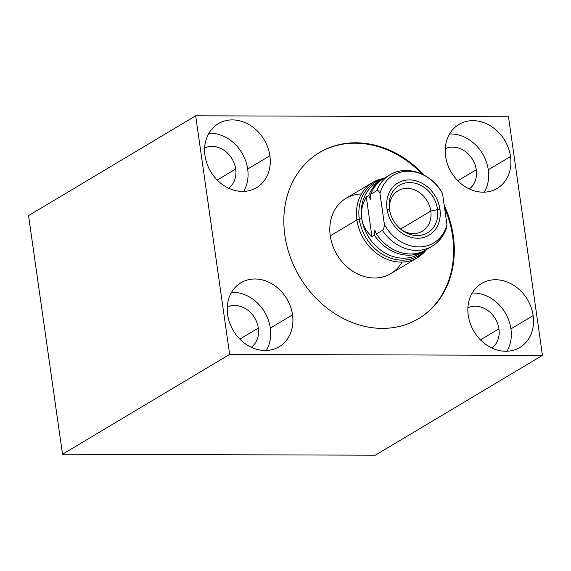 <?xml version="1.0" encoding="UTF-8"?>
<svg xmlns="http://www.w3.org/2000/svg" width="571" height="571" viewBox="0 0 571 571"><rect width="100%" height="100%" fill="white"/><g stroke="black" fill="none" stroke-linecap="round" stroke-linejoin="round"><path stroke-width="0.86" d="M62.51 454.231L28.55 215.624L195.682 115.799L508.49 116.769L195.682 115.799L28.55 215.624L62.51 454.231L375.318 455.201L542.45 355.376L508.49 116.769L195.682 115.799L229.642 354.405L542.45 355.376L229.642 354.405L195.682 115.799L28.55 215.624L62.51 454.231L229.642 354.405L62.51 454.231L375.318 455.201L542.45 355.376L375.318 455.201L62.51 454.231L229.642 354.405L542.45 355.376L508.49 116.769L542.45 355.376M533.15 315.599A37.272 31.12 -120.8 0 1 505.785 351.251A37.272 31.12 -120.8 0 1 468.241 315.392A37.272 31.12 -120.8 0 1 495.607 279.74A37.272 31.12 -120.8 0 1 533.15 315.599L510.931 328.867A37.272 31.12 -120.8 0 1 506.969 351.229A37.272 31.12 -120.8 0 0 510.931 328.867L533.15 315.599A37.272 31.12 59.2 0 0 481.581 283.494A37.272 31.12 59.2 0 0 468.241 315.392A37.272 31.12 59.2 0 0 519.81 347.496A37.272 31.12 59.2 0 0 533.15 315.599A37.272 31.12 -120.8 0 1 488.876 346.411A37.272 31.12 -120.8 0 1 480.061 284.479A37.272 31.12 -120.8 0 1 533.15 315.599L510.931 328.867A37.272 31.12 -120.8 0 1 506.969 351.229M292.53 314.849A37.272 31.12 -120.8 0 1 265.165 350.508A37.272 31.12 -120.8 0 1 227.622 314.65A37.272 31.12 -120.8 0 1 254.987 278.991A37.272 31.12 -120.8 0 1 292.53 314.849L270.311 328.118A37.272 31.12 -120.8 0 1 266.35 350.487A37.272 31.12 -120.8 0 0 270.311 328.118L292.53 314.849A37.272 31.12 59.2 0 0 240.962 282.752A37.272 31.12 59.2 0 0 227.622 314.65A37.272 31.12 59.2 0 0 279.19 346.747A37.272 31.12 59.2 0 0 292.53 314.849A37.272 31.12 -120.8 0 1 248.257 345.662A37.272 31.12 -120.8 0 1 239.442 283.73A37.272 31.12 -120.8 0 1 292.53 314.849L270.311 328.118A37.272 31.12 -120.8 0 1 266.35 350.487M510.51 156.525A37.272 31.12 -120.8 0 1 483.145 192.184A37.272 31.12 -120.8 0 1 445.608 156.326A37.272 31.12 -120.8 0 1 472.966 120.667A37.272 31.12 -120.8 0 1 510.51 156.525L488.291 169.801A37.272 31.12 -120.8 0 1 484.329 192.163A37.272 31.12 -120.8 0 0 488.291 169.801L510.51 156.525A37.272 31.12 59.2 0 0 458.948 124.428A37.272 31.12 59.2 0 0 445.608 156.326A37.272 31.12 59.2 0 0 497.17 188.423A37.272 31.12 59.2 0 0 510.51 156.525A37.272 31.12 -120.8 0 1 466.236 187.338A37.272 31.12 -120.8 0 1 457.421 125.406A37.272 31.12 -120.8 0 1 510.51 156.525L488.291 169.801A37.272 31.12 -120.8 0 1 484.329 192.163M269.89 155.776A37.272 31.12 -120.8 0 1 242.525 191.435A37.272 31.12 -120.8 0 1 204.982 155.576A37.272 31.12 -120.8 0 1 232.347 119.917A37.272 31.12 -120.8 0 1 269.89 155.776L247.671 169.052A37.272 31.12 -120.8 0 1 243.71 191.413A37.272 31.12 -120.8 0 0 247.671 169.052L269.89 155.776A37.272 31.12 59.2 0 0 218.322 123.679A37.272 31.12 59.2 0 0 204.982 155.576A37.272 31.12 59.2 0 0 256.55 187.673A37.272 31.12 59.2 0 0 269.89 155.776A37.272 31.12 -120.8 0 1 225.616 186.596A37.272 31.12 -120.8 0 1 216.802 124.656A37.272 31.12 -120.8 0 1 269.89 155.776L247.671 169.052A37.272 31.12 -120.8 0 1 243.71 191.413M444.167 205.125A96.727 80.761 -120.8 0 1 453.281 235.852A96.727 80.761 -120.8 0 1 382.27 328.375A96.727 80.761 -120.8 0 1 284.85 235.323A96.727 80.761 -120.8 0 1 327.34 148.524A96.727 80.761 -120.8 0 1 424.196 175.161A96.727 80.761 59.2 0 0 319.467 152.55A96.727 80.761 59.2 0 0 284.85 235.323A96.727 80.761 59.2 0 0 418.664 318.625A96.727 80.761 59.2 0 0 453.281 235.852L452.625 236.244A96.727 80.761 -120.8 0 1 418.336 318.825A96.727 80.761 -120.8 0 0 452.625 236.244L453.281 235.852A96.727 80.761 59.2 0 0 444.167 205.125A96.727 80.761 -120.8 0 1 453.281 235.852A96.727 80.761 -120.8 0 1 357.953 324.528A96.727 80.761 -120.8 0 1 291.124 185.097A96.727 80.761 -120.8 0 1 424.196 175.161M491.931 348.017A23.518 19.635 59.2 0 0 498.947 328.832A23.518 19.635 -120.8 0 1 491.931 348.017A23.518 19.635 59.2 0 0 498.947 328.832L480.482 339.859L498.947 328.832A23.518 19.635 59.2 0 0 467.906 307.79A23.518 19.635 -120.8 0 1 498.947 328.832A23.518 19.635 59.2 0 0 467.906 307.79M251.311 347.275A23.518 19.635 59.2 0 0 258.328 328.082A23.518 19.635 -120.8 0 1 251.311 347.275A23.518 19.635 59.2 0 0 258.328 328.082L239.863 339.11L258.328 328.082A23.518 19.635 59.2 0 0 227.287 307.048A23.518 19.635 -120.8 0 1 258.328 328.082A23.518 19.635 59.2 0 0 227.287 307.048M469.291 188.951A23.518 19.635 59.2 0 0 476.314 169.758A23.518 19.635 -120.8 0 1 469.291 188.951A23.518 19.635 59.2 0 0 476.314 169.758L457.849 180.786L476.314 169.758A23.518 19.635 59.2 0 0 445.266 148.724A23.518 19.635 -120.8 0 1 476.314 169.758A23.518 19.635 59.2 0 0 445.266 148.724M228.671 188.202A23.518 19.635 59.2 0 0 235.687 169.016A23.518 19.635 -120.8 0 1 228.671 188.202A23.518 19.635 59.2 0 0 235.687 169.016L217.223 180.043L235.687 169.016A23.518 19.635 59.2 0 0 204.646 147.975A23.518 19.635 -120.8 0 1 235.687 169.016A23.518 19.635 59.2 0 0 204.646 147.975M472.203 293.03A37.272 31.12 -120.8 0 1 510.931 328.867A37.272 31.12 -120.8 0 0 472.203 293.03A37.272 31.12 -120.8 0 1 510.931 328.867M231.583 292.281A37.272 31.12 -120.8 0 1 270.311 328.118A37.272 31.12 -120.8 0 0 231.583 292.281A37.272 31.12 -120.8 0 1 270.311 328.118M449.563 133.964A37.272 31.12 -120.8 0 1 488.291 169.801A37.272 31.12 -120.8 0 0 449.563 133.964A37.272 31.12 -120.8 0 1 488.291 169.801M208.943 133.214A37.272 31.12 -120.8 0 1 247.671 169.052A37.272 31.12 -120.8 0 0 208.943 133.214A37.272 31.12 -120.8 0 1 247.671 169.052M319.139 152.75A96.727 80.761 -120.8 0 1 422.233 174.176A96.727 80.761 -120.8 0 0 319.139 152.75A96.727 80.761 -120.8 0 1 422.233 174.176M444.559 207.887A96.727 80.761 -120.8 0 1 452.625 236.244A96.727 80.761 -120.8 0 0 444.559 207.887A96.727 80.761 -120.8 0 1 452.625 236.244L453.281 235.852M426.644 249.484L417.494 257.678L390.864 273.588A43.803 36.573 -120.8 0 1 330.266 235.866A43.803 36.573 59.2 0 0 361.564 275.65A43.803 36.573 59.2 0 0 402.063 262.082A43.803 36.573 -120.8 0 1 337.004 254.737A43.803 36.573 -120.8 0 1 361.379 193.976A43.803 36.573 59.2 0 0 330.266 235.866L356.896 219.956A43.803 36.573 59.2 0 0 417.494 257.678A43.803 36.573 -120.8 0 1 356.896 219.956A4.211 1.042 -8.1 0 1 359.302 219.136A42.625 35.588 59.2 0 0 386.075 256.3A42.625 35.588 59.2 0 0 424.824 250.555A42.625 35.588 -120.8 0 1 365.861 237.5A42.625 35.588 -120.8 0 1 382.327 179.401A42.625 35.588 59.2 0 0 359.302 219.136A42.625 35.588 59.2 0 0 386.075 256.3A42.625 35.588 59.2 0 0 424.824 250.555M419.05 254.016A41.455 34.61 -120.8 0 1 361.7 218.315C362.763 225.381 366.175 231.476 371.949 236.608L374.39 235.152A41.455 34.61 59.2 0 0 424.103 250.997L419.05 254.016A41.455 34.61 -120.8 0 1 361.7 218.315A4.211 1.042 -8.1 0 1 359.302 219.136A4.211 1.042 171.9 0 0 356.896 219.956L330.266 235.866A43.803 36.573 -120.8 0 1 345.94 198.38L372.577 182.47A43.803 36.573 59.2 0 0 356.896 219.956A43.803 36.573 -120.8 0 1 372.577 182.47L384.133 178.302M446.229 228.657C443.496 236.273 438.792 242.118 432.133 246.201L426.094 249.805A41.455 34.61 -120.8 0 1 376.382 233.96L382.42 230.356A41.455 34.61 59.2 0 0 432.133 246.201A41.455 34.61 59.2 0 0 444.98 230.548A41.455 34.61 -120.8 0 1 416.537 250.383A41.455 34.61 -120.8 0 1 382.42 230.356C383.548 229.414 384.204 227.479 384.397 224.567A39.428 32.925 59.2 0 0 418.843 246.9A39.428 32.925 59.2 0 0 446.965 224.76L446.201 228.735M424.103 250.997A41.455 34.61 59.2 0 0 425.088 250.383A41.455 34.61 -120.8 0 1 374.39 235.152L374.754 230.113L376.382 233.96A41.455 34.61 59.2 0 0 429.007 247.821A41.455 34.61 -120.8 0 1 376.382 233.96L374.754 230.113L374.39 235.152L371.949 236.608C366.175 231.476 362.763 225.381 361.7 218.315A41.455 34.61 -120.8 0 1 376.539 182.841A41.455 34.61 -120.8 0 0 361.7 218.315C360.751 211.227 362.285 204.104 366.304 196.931C362.285 204.104 360.751 211.227 361.7 218.315C360.751 211.227 362.285 204.104 366.304 196.931L371.949 236.608L366.304 196.931L368.745 195.475A41.455 34.61 -120.8 0 1 382.599 179.244A41.455 34.61 59.2 0 0 381.592 179.822A41.455 34.61 59.2 0 0 368.745 195.475L370.372 199.322L368.745 195.475A41.455 34.61 -120.8 0 1 382.599 179.244M432.133 246.201A41.455 34.61 -120.8 0 1 382.42 230.356L376.382 233.96L374.754 230.113L374.39 235.152L371.949 236.608C366.175 231.476 362.763 225.381 361.7 218.315A4.211 1.042 171.9 0 1 359.302 219.136A4.211 1.042 171.9 0 0 361.7 218.315M441.854 192.277L442.525 193.576L446.965 224.76A39.428 32.925 -120.8 0 1 418.843 246.9A39.428 32.925 -120.8 0 1 384.397 224.567L379.965 193.383A39.428 32.925 -120.8 0 1 408.079 171.243A39.428 32.925 -120.8 0 1 442.525 193.576A39.428 32.925 59.2 0 0 408.079 171.243A39.428 32.925 59.2 0 0 379.965 193.383C379.051 191.149 377.988 190.25 376.774 190.678L370.736 194.283A41.455 34.61 -120.8 0 1 383.584 178.63L389.622 175.026A41.455 34.61 59.2 0 0 376.774 190.678A41.455 34.61 -120.8 0 1 389.622 175.026C406.452 164.434 431.291 173.327 441.925 192.391M439.934 209.15A30.399 25.381 59.2 0 0 409.314 179.908A30.399 25.381 59.2 0 0 386.995 208.986A30.399 25.381 59.2 0 0 417.615 238.235A30.399 25.381 59.2 0 0 439.934 209.15A30.399 25.381 59.2 0 0 409.314 179.908A30.399 25.381 59.2 0 0 386.995 208.986L388.094 209.778L386.995 208.986A30.399 25.381 59.2 0 0 417.615 238.235A30.399 25.381 59.2 0 0 439.934 209.15L437.593 209.636L439.934 209.15A30.399 25.381 59.2 0 0 396.631 183.769A30.399 25.381 59.2 0 0 403.825 234.281A30.399 25.381 59.2 0 0 439.934 209.15L437.593 209.636M382.327 179.401A42.625 35.588 59.2 0 0 359.302 219.136A4.211 1.042 -8.1 0 0 356.896 219.956L330.266 235.866M446.965 224.76L442.525 193.576L446.965 224.76L446.222 228.685L446.965 224.76A39.428 32.925 -120.8 0 1 418.843 246.9A39.428 32.925 -120.8 0 1 384.397 224.567L379.965 193.383C379.051 191.149 377.988 190.25 376.774 190.678L370.736 194.283A41.455 34.61 -120.8 0 1 386.71 177.01A41.455 34.61 59.2 0 0 370.736 194.283L370.372 199.322L370.736 194.283L376.774 190.678C377.988 190.25 379.051 191.149 379.965 193.383L384.397 224.567C384.204 227.479 383.548 229.414 382.42 230.356L376.382 233.96M442.525 193.576L441.904 192.356L442.525 193.576A39.428 32.925 59.2 0 0 408.079 171.243A39.428 32.925 59.2 0 0 379.965 193.383M400.592 229.085L430.777 211.056A23.582 19.692 59.2 0 0 398.151 190.743A23.582 19.692 59.2 0 0 389.643 210.456A23.582 19.692 -120.8 0 1 407.237 188.373A23.582 19.692 -120.8 0 1 430.777 211.056L436.215 209.921L430.777 211.056L400.592 229.085L430.777 211.056A23.582 19.692 -120.8 0 1 422.511 231.134A23.582 19.692 -120.8 0 1 400.949 229.378A23.582 19.692 59.2 0 0 422.333 231.241A23.582 19.692 59.2 0 0 430.777 211.056L436.215 209.921L437.522 209.143A27.636 23.076 59.2 0 0 399.293 185.347A27.636 23.076 59.2 0 0 389.401 208.993L388.094 209.778L389.401 208.993A27.636 23.076 59.2 0 0 427.636 232.797A27.636 23.076 59.2 0 0 437.522 209.143L436.215 209.921L437.522 209.143A27.636 23.076 59.2 0 0 398.165 186.075A27.636 23.076 59.2 0 0 404.696 231.99A27.636 23.076 59.2 0 0 437.522 209.143M195.682 115.799L229.642 354.405M498.947 328.832L480.482 339.859M258.328 328.082L239.863 339.11M476.314 169.758L457.849 180.786M235.687 169.016L217.223 180.043M452.625 236.244A96.727 80.761 -120.8 0 1 418.336 318.825M384.397 224.567C384.204 227.479 383.548 229.414 382.42 230.356M426.437 249.606A43.803 36.573 -120.8 0 1 363.641 238.828A43.803 36.573 -120.8 0 1 383.926 178.43M421.498 252.375A41.455 34.61 -120.8 0 1 368.081 236.173A41.455 34.61 -120.8 0 1 379.144 181.457M368.745 195.475L370.372 199.322L370.736 194.283M371.949 236.608L366.304 196.931M389.401 208.993L388.094 209.778L386.995 208.986M400.949 229.378A23.582 19.692 59.2 0 0 422.511 231.134A23.582 19.692 59.2 0 0 430.777 211.056A23.582 19.692 59.2 0 0 407.237 188.373A23.582 19.692 59.2 0 0 389.643 210.456M425.088 250.383A41.455 34.61 -120.8 0 1 374.39 235.152M381.592 179.822L376.539 182.841"/></g></svg>
